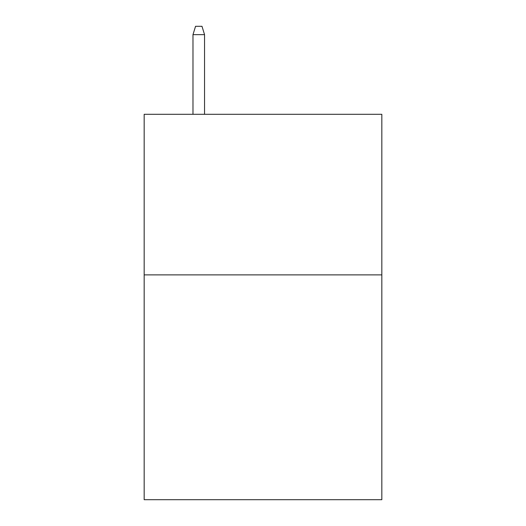 <?xml version="1.0" encoding="UTF-8"?>
<svg xmlns="http://www.w3.org/2000/svg" width="526" height="526" viewBox="0 0 526 526"><rect width="100%" height="100%" fill="white"/><g stroke="black" fill="none" stroke-linecap="round" stroke-linejoin="round"><path stroke-width="0.79" d="M381.83 274.881L381.83 499.7L144.17 499.7L144.17 114.3L381.83 114.3L381.83 274.881L144.17 274.881M204.548 114.3L204.548 34.65L192.983 34.65L192.983 114.3M192.983 34.65L195.554 26.3L201.977 26.3L204.548 34.65"/></g></svg>
